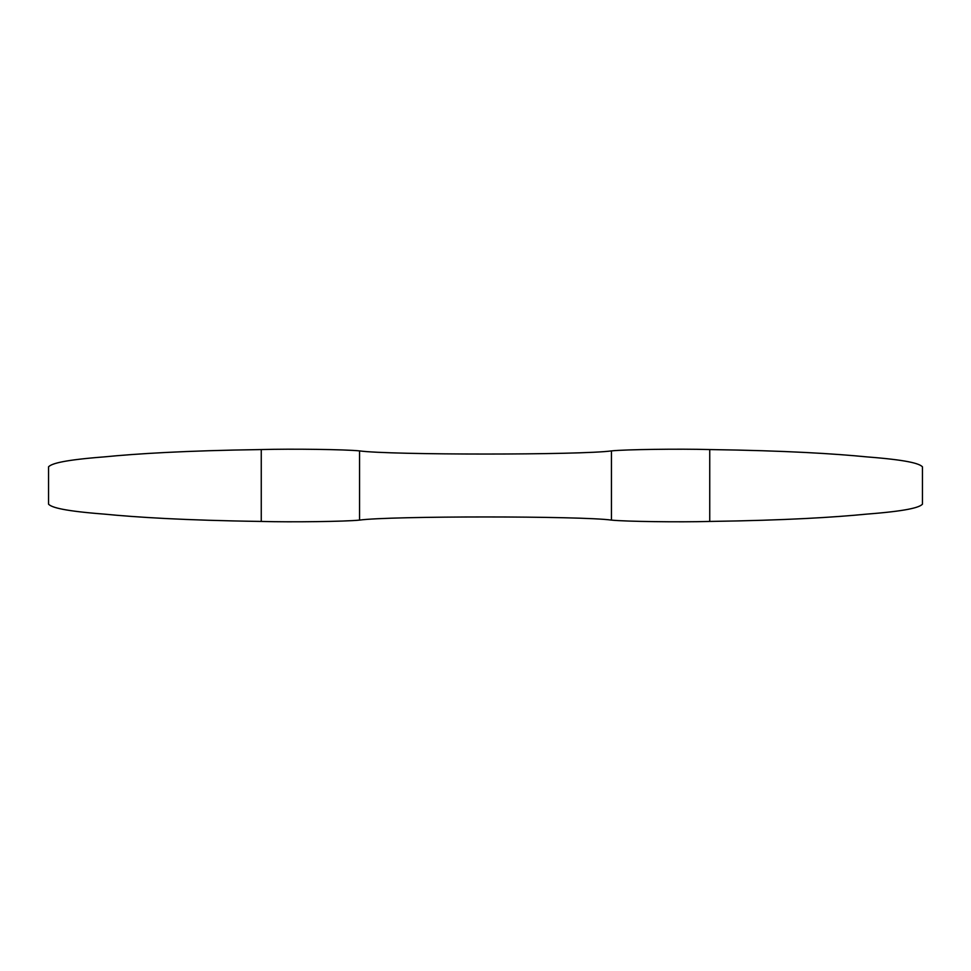 <?xml version="1.0" encoding="UTF-8"?>
<svg xmlns="http://www.w3.org/2000/svg" width="971" height="971" viewBox="0 0 971 971"><rect width="100%" height="100%" fill="white"/><g stroke="black" fill="none" stroke-linecap="round" stroke-linejoin="round"><path stroke-width="1.46" d="M261.26 449.561C184.49 450.665 136.219 453.748 104.164 456.892C64.462 459.963 51.73 463.41 48.55 466.82L48.55 504.18C51.718 507.59 64.499 511.037 104.031 514.096C135.709 517.203 184.102 520.335 261.26 521.439C291.761 522.289 345.47 521.561 359.549 520.104C389.189 515.904 581.811 515.904 611.451 520.104C625.53 521.561 679.239 522.289 709.74 521.439C786.51 520.335 834.781 517.252 866.836 514.108C906.538 511.037 919.27 507.59 922.45 504.18L922.45 466.82C919.173 463.398 906.78 459.987 866.969 456.904C834.842 453.748 786.486 450.665 709.74 449.561C679.239 448.711 625.53 449.439 611.451 450.896C581.811 455.096 389.189 455.096 359.549 450.896C345.47 449.439 291.761 448.711 261.26 449.561L261.26 521.439M709.74 521.439L709.74 449.561M611.451 520.104L611.451 450.896M359.549 520.104L359.549 450.896"/></g></svg>

